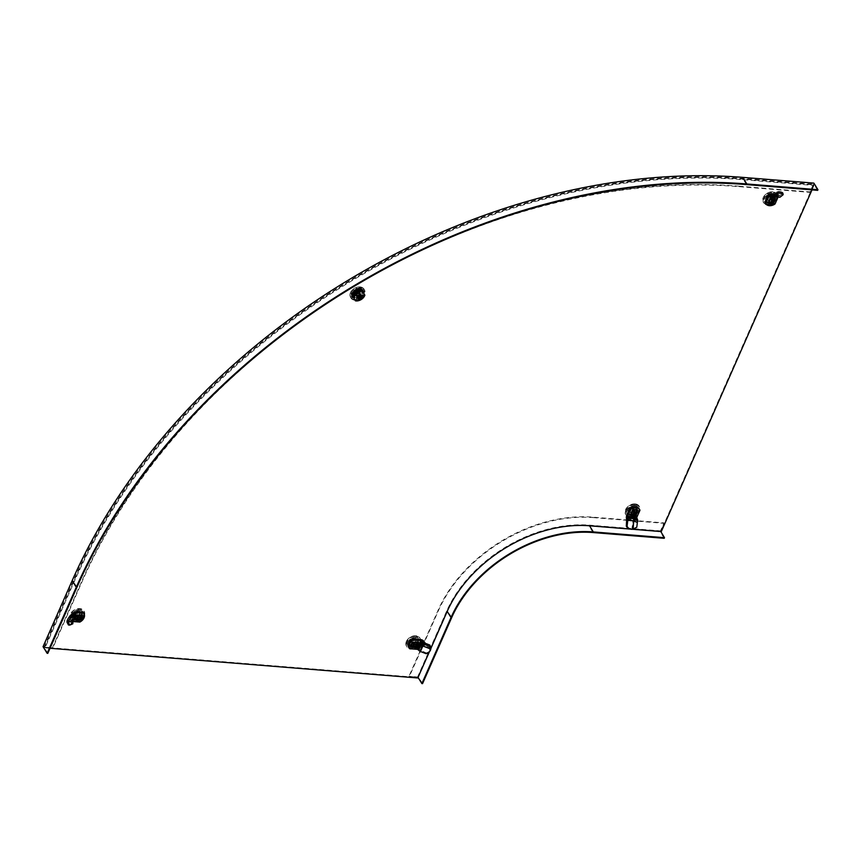 <?xml version="1.0" encoding="UTF-8"?>
<svg xmlns="http://www.w3.org/2000/svg" width="861" height="861" viewBox="0 0 861 861"><rect width="100%" height="100%" fill="white"/><g stroke="black" fill="none" stroke-linecap="round" stroke-linejoin="round"><path stroke-width="0.65" stroke-dasharray="4.3 3.23" d="M417.843 643.221A4.843 3.444 148.3 0 0 417.8 640.336A4.843 3.444 148.3 0 0 413.614 639.196A4.843 3.444 148.3 0 0 409.513 642.543A4.843 3.444 148.3 0 0 409.556 645.438A4.843 3.444 148.3 0 0 413.732 646.579A4.843 3.444 148.3 0 0 417.843 643.221M418.209 643.813A4.843 3.444 148.3 0 0 418.166 640.928A4.843 3.444 148.3 0 0 413.98 639.777A4.843 3.444 148.3 0 0 409.868 643.135A4.843 3.444 148.3 0 0 409.922 646.019A4.843 3.444 148.3 0 0 414.098 647.171A4.843 3.444 148.3 0 0 418.209 643.813M81.73 616.056A4.843 3.444 148.3 0 0 81.687 613.172A4.843 3.444 148.3 0 0 77.501 612.02A4.843 3.444 148.3 0 0 73.4 615.378A4.843 3.444 148.3 0 0 73.443 618.263A4.843 3.444 148.3 0 0 77.619 619.414A4.843 3.444 148.3 0 0 81.73 616.056M82.096 616.637A4.843 3.444 148.3 0 0 82.053 613.753A4.843 3.444 148.3 0 0 77.867 612.612A4.843 3.444 148.3 0 0 73.755 615.97A4.843 3.444 148.3 0 0 73.809 618.855A4.843 3.444 148.3 0 0 77.985 619.995A4.843 3.444 148.3 0 0 82.096 616.637M634.589 507.183A4.843 3.444 -31.7 0 1 637.011 508.496A4.843 3.444 -31.7 0 1 636.107 512.812A4.843 3.444 -31.7 0 1 631.178 514.921A4.843 3.444 -31.7 0 1 628.767 513.597A4.843 3.444 -31.7 0 1 629.66 509.292A4.843 3.444 -31.7 0 1 634.589 507.183M634.955 507.775A4.843 3.444 -31.7 0 1 637.377 509.088A4.843 3.444 -31.7 0 1 636.473 513.404A4.843 3.444 -31.7 0 1 631.543 515.513A4.843 3.444 -31.7 0 1 629.133 514.189A4.843 3.444 -31.7 0 1 630.026 509.873A4.843 3.444 -31.7 0 1 634.955 507.775M359.478 290.179A4.843 3.444 -31.7 0 1 361.9 291.492A4.843 3.444 -31.7 0 1 360.996 295.807A4.843 3.444 -31.7 0 1 356.067 297.917A4.843 3.444 -31.7 0 1 353.656 296.593A4.843 3.444 -31.7 0 1 354.549 292.288A4.843 3.444 -31.7 0 1 359.478 290.179M359.844 290.76A4.843 3.444 -31.7 0 1 362.266 292.083A4.843 3.444 -31.7 0 1 361.362 296.399A4.843 3.444 -31.7 0 1 356.432 298.509A4.843 3.444 -31.7 0 1 354.022 297.185A4.843 3.444 -31.7 0 1 354.915 292.869A4.843 3.444 -31.7 0 1 359.844 290.76M772.242 195.092A4.843 3.444 -31.7 0 1 774.652 196.405A4.843 3.444 -31.7 0 1 773.759 200.721A4.843 3.444 -31.7 0 1 768.83 202.83A4.843 3.444 -31.7 0 1 766.408 201.506A4.843 3.444 -31.7 0 1 767.312 197.191A4.843 3.444 -31.7 0 1 772.242 195.092M772.608 195.673A4.843 3.444 -31.7 0 1 775.018 196.997A4.843 3.444 -31.7 0 1 774.125 201.313A4.843 3.444 -31.7 0 1 769.196 203.422A4.843 3.444 -31.7 0 1 766.774 202.098A4.843 3.444 -31.7 0 1 767.678 197.782A4.843 3.444 -31.7 0 1 772.608 195.673M660.968 530.914L589.817 525.167A118.226 84.034 148.3 0 0 446.547 611.332L417.402 677.403L44.697 647.268L73.842 581.207A551.74 392.175 -31.7 0 1 742.451 179.088L813.602 184.846L660.968 530.914L661.334 531.506M632.792 529.192L629.843 528.955M50.056 648.268L45.063 647.859L74.197 581.788A551.74 392.175 -31.7 0 1 742.817 179.68L813.968 185.438L813.602 184.846M813.968 185.438L812.009 189.883M429.262 651.917L431.027 647.924M417.768 677.984L417.402 677.403M45.063 647.859L44.697 647.268M429.402 651.766L430.995 648.172M664.208 538.308L660.118 531.7L664.003 522.896L592.852 517.138A127.686 90.76 148.3 0 0 438.12 610.201L408.975 676.272L418.005 677.446M592.852 517.138L593.143 517.612A127.686 90.76 148.3 0 0 438.41 610.675L409.266 676.735M422.547 683.634L418.468 677.037L447.602 610.966A116.655 82.914 148.3 0 1 588.967 525.953L660.118 531.7M571.747 525.77A117.44 83.474 148.3 0 0 453.769 598.729M632.577 529.267L630.413 529.095M593.143 517.612L664.305 523.359L660.731 531.452M418.468 677.037L408.975 676.272M817.67 190.346L813.882 184.211L810.276 192.39L739.125 186.643A542.279 385.448 148.3 0 0 81.967 581.864L52.833 647.924L43.05 646.686M739.125 186.643L738.824 186.17A542.279 385.448 148.3 0 0 81.677 581.39L52.532 647.461M47.807 653.348L44.019 647.214L73.163 581.153A552.525 392.734 -31.7 0 1 742.731 178.464L813.882 184.211M738.824 186.17L809.986 191.928L813.871 183.113M44.019 647.214L52.833 647.924M83.592 613.075A7.092 5.048 -31.7 0 1 83.452 616.907A7.092 5.048 -31.7 0 1 79.244 621.125L71.345 620.49L75.23 611.687M79.825 622.072L79.244 621.125M73.045 621.524L71.926 621.438L75.542 613.236M73.142 620.437L72.55 623.482L71.926 621.438M71.194 623.364L71.571 620.297L71.119 623.848L72.421 623.977L70.182 621.739A2.368 1.152 -156.2 0 1 70.053 620.953A2.368 1.152 -156.2 0 1 71.345 620.49M75.628 619.027L80.665 619.436L81.989 616.433M81.666 614.905L80.084 618.499L74.39 618.037L75.972 614.453L81.666 614.905L82.247 615.852M80.665 619.436L80.084 618.499M76.554 615.389L75.972 614.453M74.972 618.973L74.39 618.037M71.119 623.848L68.45 624.989M66.997 622.191L71.431 620.297L71.883 618.994L71.28 623.644M80.6 617.52A0.99 0.7 148.3 0 0 80.245 617.402L78.545 617.262A0.99 0.7 148.3 0 0 77.296 618.413M73.551 613.915A0.786 0.56 -31.7 0 1 74.509 613.344L79.255 613.721A0.786 0.56 -31.7 0 1 78.695 614.98L73.949 614.593A0.786 0.56 -31.7 0 1 73.551 613.915M74.347 615.098L80.31 615.174L79.449 616.099L74.347 615.098M78.749 609.836L79.126 610.352A6.705 4.757 -31.7 0 1 80.676 610.481L81.225 609.556A7.878 5.607 148.3 0 0 79.395 609.405L78.749 609.836M79.395 609.405L78.663 609.696L79.04 610.212A6.705 4.757 148.3 0 0 76.123 610.923L76.887 612.236L76.123 610.923M83.614 615.389L83.592 615.454A6.705 4.757 -31.7 0 1 82.947 616.896L83.904 617.111A7.878 5.607 148.3 0 0 84.335 616.261A7.878 5.607 148.3 0 0 84.647 615.411L83.614 615.389M84.647 615.411L83.506 615.314A6.705 4.757 148.3 0 0 83.549 612.903L81.569 613.764L83.549 612.903M83.592 615.454L83.506 615.314A6.705 4.757 -31.7 0 1 83.237 616.045A6.705 4.757 -31.7 0 1 82.86 616.756L83.818 616.971A7.878 5.607 148.3 0 1 75.639 621.879L75.919 620.932A6.705 4.757 148.3 0 0 78.825 620.232L77.921 618.682L78.825 620.232M73.669 621.373L73.895 621.879A7.878 5.607 148.3 0 0 75.725 622.029L76.005 621.082A6.705 4.757 -31.7 0 1 74.444 620.953L73.669 621.373M76.005 621.082L75.919 620.932A6.705 4.757 -31.7 0 1 74.358 620.813L73.809 621.739A7.878 5.607 148.3 0 1 70.774 619.716A7.878 5.607 148.3 0 1 70.387 615.884L71.452 615.841A6.705 4.757 148.3 0 0 71.388 616.078A6.705 4.757 148.3 0 0 71.398 618.252L73.088 616.907L71.398 618.252M74.1 612.139L74.864 613.452L74.1 612.139A6.705 4.757 148.3 0 0 72.087 614.388A6.705 4.757 148.3 0 0 71.711 615.109A6.705 4.757 148.3 0 0 71.452 615.841L71.538 615.981A6.705 4.757 -31.7 0 1 71.807 615.249A6.705 4.757 -31.7 0 1 72.173 614.528L71.226 614.323A7.878 5.607 148.3 0 0 70.785 615.174A7.878 5.607 148.3 0 0 70.473 616.024L71.538 615.981M81.989 616.788A4.606 3.283 148.3 0 0 81.956 614.044A4.606 3.283 148.3 0 0 77.974 612.957A4.606 3.283 148.3 0 0 74.068 616.153A4.606 3.283 148.3 0 0 74.111 618.898A4.606 3.283 148.3 0 0 78.082 619.985A4.606 3.283 148.3 0 0 81.989 616.788M80.869 612.548L82.01 611.213L82.699 611.45L80.869 612.548A4.606 3.283 -31.7 0 1 81.397 613.15A4.606 3.283 -31.7 0 1 81.72 614.001M74.864 613.452A4.606 3.283 -31.7 0 1 76.887 612.236M79.309 609.265A7.878 5.607 148.3 0 0 71.14 614.184L72.173 614.528M84.561 615.271A7.878 5.607 148.3 0 0 84.184 611.428A7.878 5.607 148.3 0 0 81.138 609.416L80.59 610.341A6.705 4.757 148.3 0 1 80.643 610.352A6.705 4.757 148.3 0 1 82.699 611.45M79.998 614.431A3.95 2.809 148.3 0 0 79.965 612.085A3.95 2.809 148.3 0 0 76.554 611.149A3.95 2.809 148.3 0 0 73.207 613.882A3.95 2.809 148.3 0 0 73.239 616.239A3.95 2.809 148.3 0 0 76.651 617.176A3.95 2.809 148.3 0 0 79.998 614.431A3.95 2.809 148.3 0 0 79.965 612.085A3.95 2.809 148.3 0 0 76.554 611.149A3.95 2.809 148.3 0 0 73.207 613.882A3.95 2.809 148.3 0 0 73.239 616.239A3.95 2.809 148.3 0 0 76.651 617.176A3.95 2.809 148.3 0 0 79.998 614.431M80.859 619.016L79.944 617.477A5.005 3.562 148.3 0 0 81.483 615.454A5.005 3.562 148.3 0 0 81.773 613.323L81.569 613.764A4.606 3.283 148.3 0 1 81.289 615.658A4.606 3.283 148.3 0 1 79.944 617.466L80.859 619.016A6.705 4.757 148.3 0 0 82.86 616.756L82.947 616.896M80.396 618.252A6.242 4.434 148.3 0 0 82.548 615.54A6.242 4.434 148.3 0 0 82.86 612.666M76.263 616.056L75.725 615.174L74.778 617.315L75.337 618.144M75.725 615.174L76.683 614.603L77.199 615.443M81.354 615.776L80.88 614.937L76.683 614.603M81.698 619.963L80.331 617.767L80.88 614.937L82.581 617.95M80.331 617.767L79.384 618.338L80.74 620.533M76.672 620.211L75.176 618.004L79.384 618.338M75.176 618.004L74.778 617.315L75.176 618.004M72.249 619.694L73.938 618.359L72.249 619.694A6.705 4.757 148.3 0 0 74.358 620.813L74.444 620.953M72.356 618.984A6.242 4.434 148.3 0 0 78.373 619.479M73.938 618.359L73.443 618.338A5.005 3.562 148.3 0 0 77.921 618.693A4.606 3.283 148.3 0 1 73.938 618.359M73.971 611.945A6.242 4.434 148.3 0 0 71.506 615.572A6.242 4.434 148.3 0 0 71.506 617.541M80.084 617.703A4.606 3.283 -31.7 0 1 78.06 618.919M74.078 618.596A4.606 3.283 -31.7 0 1 73.551 618.004A4.606 3.283 -31.7 0 1 73.228 617.143M82.01 611.213A6.242 4.434 148.3 0 0 80.138 610.234A6.242 4.434 148.3 0 0 75.994 610.729M79.126 610.352L79.04 610.212A6.705 4.757 -31.7 0 1 80.59 610.341L80.676 610.481M409.632 648.731L409.04 647.784L416.939 648.43A2.368 1.152 23.8 0 1 419.856 650.001L423.741 641.197M426.044 653.671L426.217 652.907L419.856 650.001M411.741 646.202L416.778 646.6L418.102 643.608M410.503 645.201L412.085 641.617L417.779 642.08L416.197 645.664L410.503 645.201L411.084 646.148M412.667 642.554L412.085 641.617M416.778 646.6L416.197 645.664M418.36 643.016L417.779 642.08M426.217 652.907A7.092 6.156 -167.2 0 0 430.898 648.624M425.442 643.361L423.666 644.555A0.786 0.635 -123.7 0 1 423.203 643.856L424.742 642.823M431.038 647.397L423.666 644.555L423.052 645.255L422.46 644.814L423.203 643.856M416.713 644.695A0.99 0.7 148.3 0 0 416.358 644.577L414.658 644.437A0.99 0.7 148.3 0 0 413.409 645.578M415.766 641.574A0.786 0.56 -31.7 0 1 414.808 642.145L410.062 641.768A0.786 0.56 -31.7 0 1 410.622 640.509L415.357 640.896A0.786 0.56 -31.7 0 1 415.766 641.574M416.423 642.747L410.482 642.704L411.321 641.746L416.423 642.747M412.484 648.763L412.118 648.247A6.705 4.757 -31.7 0 1 410.557 648.118L410.008 649.043A7.878 5.607 148.3 0 0 411.838 649.194L412.484 648.763M411.838 649.194L412.032 648.107A6.705 4.757 148.3 0 0 414.937 647.397L414.033 645.868L414.937 647.397M407.63 643.21L407.651 643.145A6.705 4.757 -31.7 0 1 408.286 641.703L407.339 641.488A7.878 5.607 148.3 0 0 406.898 642.338A7.878 5.607 148.3 0 0 406.586 643.189L407.63 643.21M406.586 643.189L407.565 643.006A6.705 4.757 148.3 0 0 407.501 643.242A6.705 4.757 148.3 0 0 407.511 645.416L409.201 644.082L407.511 645.416M407.651 643.145L407.565 643.006A6.705 4.757 -31.7 0 1 407.823 642.274A6.705 4.757 -31.7 0 1 408.2 641.563L407.253 641.348A7.878 5.607 148.3 0 1 415.422 636.43L415.142 637.377A6.705 4.757 148.3 0 0 412.236 638.087L413 639.4L412.236 638.087M417.574 637.226L417.337 636.72A7.878 5.607 148.3 0 0 415.508 636.58L415.239 637.527A6.705 4.757 -31.7 0 1 416.789 637.646L417.574 637.226M415.239 637.527L415.142 637.377A6.705 4.757 -31.7 0 1 416.702 637.506L417.251 636.58A7.878 5.607 148.3 0 1 420.286 638.593A7.878 5.607 148.3 0 1 420.674 642.435L419.619 642.478A6.705 4.757 148.3 0 0 419.662 640.067L417.682 640.939L419.662 640.067M416.972 646.18L416.057 644.631L416.972 646.18A6.705 4.757 148.3 0 0 418.973 643.931A6.705 4.757 148.3 0 0 419.35 643.21A6.705 4.757 148.3 0 0 419.619 642.478L419.705 642.618A6.705 4.757 -31.7 0 1 419.436 643.35A6.705 4.757 -31.7 0 1 419.059 644.071L420.017 644.276A7.878 5.607 148.3 0 0 420.448 643.436A7.878 5.607 148.3 0 0 420.76 642.575L419.705 642.618M410.18 643.318A4.606 3.283 148.3 0 0 410.223 646.062A4.606 3.283 148.3 0 0 414.195 647.149A4.606 3.283 148.3 0 0 418.102 643.963A4.606 3.283 148.3 0 0 418.059 641.219A4.606 3.283 148.3 0 0 414.087 640.121A4.606 3.283 148.3 0 0 410.18 643.318M410.191 645.761L408.469 646.159L408.362 646.869L410.191 645.761A4.606 3.283 -31.7 0 1 409.664 645.169A4.606 3.283 -31.7 0 1 409.341 644.319M416.197 644.867A4.606 3.283 -31.7 0 1 414.173 646.084M411.752 649.054A7.878 5.607 148.3 0 0 419.931 644.136L419.059 644.071M406.5 643.049A7.878 5.607 148.3 0 0 406.887 646.891A7.878 5.607 148.3 0 0 409.922 648.903L410.471 647.978A6.705 4.757 148.3 0 1 408.362 646.869M409.319 641.058A3.95 2.809 148.3 0 0 409.352 643.404A3.95 2.809 148.3 0 0 412.763 644.34A3.95 2.809 148.3 0 0 416.111 641.606A3.95 2.809 148.3 0 0 416.078 639.249A3.95 2.809 148.3 0 0 412.667 638.313A3.95 2.809 148.3 0 0 409.319 641.058A3.95 2.809 148.3 0 0 409.352 643.404A3.95 2.809 148.3 0 0 412.763 644.34A3.95 2.809 148.3 0 0 416.111 641.606A3.95 2.809 148.3 0 0 416.078 639.249A3.95 2.809 148.3 0 0 412.667 638.313A3.95 2.809 148.3 0 0 409.319 641.058M410.084 639.12L410.977 640.616L410.084 639.12A6.242 4.434 148.3 0 0 407.931 641.832A6.242 4.434 148.3 0 0 407.619 642.736A6.242 4.434 148.3 0 0 407.619 644.706M417.811 647.128L416.444 644.932L417.391 642.79L418.694 645.115M416.444 644.932L415.497 645.502L416.853 647.698M412.785 647.375L411.289 645.169L415.497 645.502M412.376 643.221L411.838 642.349L410.891 644.48L411.45 645.319M411.838 642.349L412.796 641.768L413.312 642.607M417.467 642.941L416.993 642.112L412.796 641.768M416.993 642.112L417.391 642.79L416.993 642.112M410.213 639.303A6.705 4.757 148.3 0 0 408.2 641.563L408.286 641.703M418.812 638.614L416.832 639.486L418.812 638.614A6.705 4.757 148.3 0 0 416.756 637.517A6.705 4.757 148.3 0 0 416.702 637.506L416.789 637.646M418.123 638.388A6.242 4.434 148.3 0 0 416.25 637.398A6.242 4.434 148.3 0 0 412.107 637.904M416.509 645.427A6.242 4.434 148.3 0 0 418.973 639.841M416.057 644.631L416.057 644.641A4.606 3.283 148.3 0 0 417.402 642.823A4.606 3.283 148.3 0 0 417.682 640.939L417.886 640.487A5.005 3.562 148.3 0 1 416.057 644.641M410.977 640.616A4.606 3.283 -31.7 0 1 413 639.4M416.982 639.723A4.606 3.283 -31.7 0 1 417.51 640.315A4.606 3.283 -31.7 0 1 417.833 641.176M408.469 646.159A6.242 4.434 148.3 0 0 414.485 646.643M412.118 648.247L412.032 648.107A6.705 4.757 -31.7 0 1 410.471 647.978L410.557 648.118M414.033 645.868L414.033 645.847A4.606 3.283 148.3 0 1 410.051 645.535L409.556 645.502A5.005 3.562 148.3 0 0 414.033 645.868M364.87 295.151L364.289 294.214A7.092 5.048 -31.7 0 1 360.501 298.67A7.092 5.048 -31.7 0 1 354.829 299.897M360.565 287.606L364.289 294.214M358.241 298.832L361.803 296.701M361.254 295.743L357.627 297.906M357.53 297.971L355.13 293.924L358.983 291.61L359.543 292.568M358.09 298.928L357.498 297.992M359.564 292.557L358.983 291.61M355.711 294.871L355.13 293.924M354.14 293.483L355.432 292.579L352.579 295.818M353.548 291.524L354.538 293.364L361.329 289.027M355.636 294.473A2.368 0.958 33.8 0 1 354.71 294.451L353.128 296.808M355.539 290.308A0.786 0.56 -31.7 0 1 356.497 290.394L358.477 293.773A0.786 0.56 -31.7 0 1 357.121 294.591L355.152 291.201A0.786 0.56 -31.7 0 1 355.539 290.308M356.303 291.535L357.164 291.61L359.145 295.011L357.939 295.753L355.948 292.342L356.303 291.535M363.407 289.361L363.138 290.071A6.705 4.757 -31.7 0 1 363.471 290.523A6.705 4.757 -31.7 0 1 363.794 291.179L364.849 290.674A7.878 5.607 148.3 0 0 364.483 289.899A7.878 5.607 148.3 0 0 364.085 289.371L363.407 289.361M364.085 289.371L363.051 289.931A6.705 4.757 148.3 0 0 361.028 288.726L360.275 290.426L361.028 288.726M360.996 297.615L360.931 297.658A6.705 4.757 -31.7 0 1 359.381 298.584L359.015 299.294L359.661 299.391A7.878 5.607 148.3 0 0 360.598 298.885A7.878 5.607 148.3 0 0 361.491 298.293L361.706 297.658L360.996 297.615M361.491 298.293L361.62 297.519L360.845 297.519A6.705 4.757 148.3 0 0 362.933 295.312L360.953 294.925L362.933 295.312M360.931 297.658L360.845 297.519A6.705 4.757 -31.7 0 1 360.092 298.014A6.705 4.757 -31.7 0 1 359.285 298.444L358.929 299.154L359.575 299.251A7.878 5.607 148.3 0 1 351.374 298.584L352.321 297.874A6.705 4.757 148.3 0 0 354.345 299.09L354.958 297.142L354.345 299.09M351.019 296.797L350.696 297.411A7.878 5.607 148.3 0 0 351.073 298.186A7.878 5.607 148.3 0 0 351.46 298.724L352.407 298.014A6.705 4.757 -31.7 0 1 352.074 297.572A6.705 4.757 -31.7 0 1 351.762 296.905L351.019 296.797M352.407 298.014L352.321 297.874A6.705 4.757 -31.7 0 1 351.988 297.432A6.705 4.757 -31.7 0 1 351.675 296.765L350.61 297.271A7.878 5.607 148.3 0 1 353.979 289.662L353.753 290.286L354.528 290.297A6.705 4.757 148.3 0 0 352.44 292.492L354.269 292.643L352.44 292.492M358.994 288.553L358.241 290.265L358.994 288.553A6.705 4.757 148.3 0 0 356.088 289.361A6.705 4.757 148.3 0 0 355.292 289.791A6.705 4.757 148.3 0 0 354.528 290.297L354.624 290.437A6.705 4.757 -31.7 0 1 355.378 289.931A6.705 4.757 -31.7 0 1 356.174 289.5L356.529 288.79L355.894 288.704A7.878 5.607 148.3 0 0 354.947 289.21A7.878 5.607 148.3 0 0 354.065 289.802L353.839 290.426L354.624 290.437M359.898 297.626A4.606 3.283 148.3 0 0 362.158 292.374A4.606 3.283 148.3 0 0 356.594 291.965A4.606 3.283 148.3 0 0 354.323 297.228A4.606 3.283 148.3 0 0 359.898 297.626M361.932 293.267L363.772 293.418L361.932 293.267A4.606 3.283 -31.7 0 1 361.103 295.162M358.241 290.265A4.606 3.283 -31.7 0 1 360.275 290.426M363.999 289.231A7.878 5.607 148.3 0 0 355.797 288.564L356.443 288.65L356.174 289.5M361.394 298.154A7.878 5.607 148.3 0 0 364.763 290.534L363.697 291.04A6.705 4.757 148.3 0 1 363.772 293.418M358.23 294.914A3.95 2.809 148.3 0 0 360.178 290.415A3.95 2.809 148.3 0 0 355.399 290.06A3.95 2.809 148.3 0 0 353.451 294.57A3.95 2.809 148.3 0 0 358.23 294.914A3.95 2.809 148.3 0 0 360.178 290.415A3.95 2.809 148.3 0 0 355.399 290.06A3.95 2.809 148.3 0 0 353.451 294.57A3.95 2.809 148.3 0 0 358.23 294.914M361.157 294.72L360.953 294.925A4.606 3.283 148.3 0 1 359.198 296.496A5.005 3.562 148.3 0 0 361.157 294.72M356.25 298.412L356.379 299.251L356.981 297.303L356.25 298.412A6.242 4.434 148.3 0 0 359.629 297.271A6.242 4.434 148.3 0 0 362.244 294.806M358.757 293.041L358.23 292.127L355.937 293.504L356.519 294.387M358.23 292.127L359.188 292.202M360.942 295.205L360.544 296.098L361.857 298.347M359.694 299.65L358.251 297.475L360.544 296.098M358.251 297.475L357.293 297.4M355.539 294.397L355.937 293.504M356.379 299.251A6.705 4.757 148.3 0 0 359.285 298.444L359.381 298.584M356.981 297.303L356.691 297.4A5.005 3.562 148.3 0 0 359.188 296.507A4.606 3.283 148.3 0 1 356.981 297.303M354.215 298.24A6.242 4.434 148.3 0 1 351.708 293.945L353.44 294.537L351.6 294.387A6.705 4.757 148.3 0 0 351.6 294.397A6.705 4.757 148.3 0 0 351.675 296.765L351.762 296.905M352.795 294.031A5.005 3.562 148.3 0 0 354.667 297.228L354.958 297.142A4.606 3.283 148.3 0 1 353.623 296.098L354.872 297.077M358.542 288.457A6.242 4.434 148.3 0 0 352.547 292.062M357.132 297.54A4.606 3.283 -31.7 0 1 355.098 297.379M353.44 294.537A4.606 3.283 -31.7 0 1 354.269 292.643M363.084 292.923A6.242 4.434 148.3 0 0 360.576 288.618M363.019 289.888L363.051 289.931A6.705 4.757 -31.7 0 1 363.385 290.383A6.705 4.757 -31.7 0 1 363.697 291.04L363.794 291.179M360.135 290.189A4.606 3.283 148.3 0 1 361.459 291.244A4.606 3.283 148.3 0 1 361.792 293.041L361.997 292.826A5.005 3.562 148.3 0 0 360.124 289.63M359.629 295.194A0.99 0.7 148.3 0 0 358.004 296.206M639.971 510.196L639.389 509.26L636.15 516.589L626.668 515.825M639.11 508.7A7.092 5.048 -31.7 0 1 639.389 509.26M637.753 520.259L637.205 521.518L636.193 519.893A2.368 1.195 94.6 0 1 636.15 516.589M631.49 515.287L634.697 515.545L636.774 510.842M632.587 509.002L636.451 509.314L634.116 514.598L630.252 514.286L632.587 509.002L633.169 509.949M637.032 510.261L636.451 509.314M630.844 515.233L630.252 514.286M634.697 515.545L634.116 514.598M630.306 529.052A7.092 6.102 103.5 0 0 631.909 529.063L633.126 528.955M632.695 529.257L631.909 529.063L632.932 520.636L634.073 521.002L634.353 520.313L637.205 521.518L637.355 522.39L636.785 527.115L633.126 528.848L634.073 521.002L637.355 522.498M635.44 512.026A0.99 0.7 148.3 0 0 633.868 512.596L633.179 514.168A0.99 0.7 148.3 0 0 633.126 514.587M630.672 512.327A0.786 0.56 -31.7 0 1 630.274 511.638L632.222 507.237A0.786 0.56 -31.7 0 1 633.578 507.344L631.63 511.746A0.786 0.56 -31.7 0 1 630.672 512.327M631.436 513.436L633.018 508.42L634.234 508.119L631.436 513.436M626.119 511.811L626.862 511.316A6.705 4.757 -31.7 0 1 627.497 509.863L626.55 509.658A7.878 5.607 148.3 0 0 625.796 511.359L626.119 511.811M625.796 511.359L626.776 511.165A6.705 4.757 148.3 0 0 626.711 511.412A6.705 4.757 148.3 0 0 626.722 513.587L628.412 512.241L626.722 513.587M634.374 505.687L634.449 505.687A6.705 4.757 -31.7 0 1 635.999 505.816L636.548 504.89A7.878 5.607 148.3 0 0 635.666 504.761A7.878 5.607 148.3 0 0 634.718 504.74L634.374 505.687M634.718 504.74L634.353 505.547A6.705 4.757 148.3 0 0 631.447 506.257L632.211 507.56L631.447 506.257M638.023 506.785L636.042 507.646L638.023 506.785A6.705 4.757 148.3 0 0 635.967 505.687L636.462 504.75A7.878 5.607 148.3 0 1 639.497 506.763A7.878 5.607 148.3 0 1 639.884 510.605L638.819 510.648A6.705 4.757 148.3 0 0 638.873 508.238L636.892 509.099L638.873 508.238M638.539 512.812L639.228 512.446A7.878 5.607 148.3 0 0 639.971 510.745L638.916 510.788A6.705 4.757 -31.7 0 1 638.27 512.23L638.539 512.812M638.916 510.788L638.819 510.648A6.705 4.757 -31.7 0 1 638.184 512.091L639.142 512.306A7.878 5.607 148.3 0 1 630.962 517.213L631.242 516.266A6.705 4.757 148.3 0 0 634.148 515.567L633.244 514.017L634.148 515.567M627.572 515.029L629.262 513.694L627.572 515.029A6.705 4.757 148.3 0 0 629.682 516.148A6.705 4.757 148.3 0 0 630.435 516.256A6.705 4.757 148.3 0 0 631.242 516.266L631.328 516.417A6.705 4.757 -31.7 0 1 630.532 516.396A6.705 4.757 -31.7 0 1 629.768 516.288L629.219 517.213A7.878 5.607 148.3 0 0 630.112 517.343A7.878 5.607 148.3 0 0 631.048 517.353L631.328 516.417M634.977 508.119A4.606 3.283 148.3 0 0 630.284 510.132A4.606 3.283 148.3 0 0 629.434 514.232A4.606 3.283 148.3 0 0 631.726 515.481A4.606 3.283 148.3 0 0 636.419 513.479A4.606 3.283 148.3 0 0 637.269 509.378A4.606 3.283 148.3 0 0 634.977 508.119M630.187 508.786L629.294 507.28L630.187 508.786A4.606 3.283 -31.7 0 1 632.211 507.56M629.402 513.931A4.606 3.283 -31.7 0 1 628.874 513.339A4.606 3.283 -31.7 0 1 628.552 512.478M625.71 511.219A7.878 5.607 148.3 0 0 626.098 515.05A7.878 5.607 148.3 0 0 629.133 517.074L629.768 516.288M634.632 504.6A7.878 5.607 148.3 0 0 626.464 509.518L627.411 509.723A6.705 4.757 148.3 0 1 629.413 507.473M633.319 506.343A3.95 2.809 148.3 0 0 629.294 508.055A3.95 2.809 148.3 0 0 628.562 511.574A3.95 2.809 148.3 0 0 630.532 512.65A3.95 2.809 148.3 0 0 634.557 510.928A3.95 2.809 148.3 0 0 635.289 507.42A3.95 2.809 148.3 0 0 633.319 506.343A3.95 2.809 148.3 0 0 629.294 508.055A3.95 2.809 148.3 0 0 628.562 511.574A3.95 2.809 148.3 0 0 630.532 512.65A3.95 2.809 148.3 0 0 634.557 510.928A3.95 2.809 148.3 0 0 635.289 507.42A3.95 2.809 148.3 0 0 633.319 506.343M634.449 505.687L634.353 505.547A6.705 4.757 -31.7 0 1 635.16 505.558A6.705 4.757 -31.7 0 1 635.913 505.676L635.978 505.687A6.705 4.757 148.3 0 0 635.913 505.676L635.999 505.816M637.334 506.548A6.242 4.434 148.3 0 0 635.461 505.568A6.242 4.434 148.3 0 0 634.708 505.45A6.242 4.434 148.3 0 0 631.317 506.064M632.555 516.492L631.059 514.286L633.362 514.48L634.729 516.675M632.9 510.551L632.383 509.701L630.661 513.608L631.199 514.404M632.383 509.701L633.341 509.131L633.879 510.003M636.128 510.186L635.644 509.314L633.341 509.131M635.676 516.094L634.32 513.899L636.042 510.003L635.644 509.314L637.344 512.327M634.32 513.899L633.362 514.48M636.182 514.351L635.267 512.801L636.182 514.351A6.705 4.757 148.3 0 0 638.184 512.091L638.27 512.23M635.719 513.587A6.242 4.434 148.3 0 0 638.184 508.001M635.267 512.801L635.267 512.812A5.005 3.562 148.3 0 0 637.097 508.657L636.892 509.099A4.606 3.283 148.3 0 1 635.267 512.801M627.68 514.318A6.242 4.434 148.3 0 0 633.696 514.813M629.262 513.694L628.767 513.673A5.005 3.562 148.3 0 0 633.244 514.028A4.606 3.283 148.3 0 1 631.027 514.351A4.606 3.283 148.3 0 1 629.262 513.694M636.193 507.882A4.606 3.283 -31.7 0 1 636.72 508.485A4.606 3.283 -31.7 0 1 637.043 509.335M635.407 513.038A4.606 3.283 -31.7 0 1 633.384 514.254M629.294 507.28A6.242 4.434 148.3 0 0 626.83 510.907A6.242 4.434 148.3 0 0 626.83 512.876M626.862 511.316L626.776 511.165A6.705 4.757 -31.7 0 1 627.411 509.723L627.497 509.863M775.04 203.971L774.448 203.024A7.092 5.048 -31.7 0 1 768.776 204.746A7.092 5.048 -31.7 0 1 765.246 202.819M782.918 193.262L779.98 195.619L779.399 195.221A2.368 1.195 -85.4 0 0 778.753 194.747A2.368 1.195 -85.4 0 0 777.687 195.695L774.448 203.024M779.668 197.255A2.368 1.195 94.6 0 1 779.033 196.782L778.624 196.319L778.053 197.126M769.142 203.196L772.349 203.454L774.426 198.751M771.768 202.507L767.904 202.195L770.24 196.911L774.093 197.223L771.768 202.507L772.349 203.454M768.486 203.142L767.904 202.195M774.685 198.17L774.093 197.223M770.821 197.858L770.24 196.911M771.391 196.233L773.21 195.253A0.786 0.646 61.8 0 1 773.146 195.296L773.146 195.296A0.786 0.646 61.8 0 1 772.575 195.275M777.096 192.143L774.061 195.135L771.338 196.265M773.759 196.771L773.652 196.771A2.368 1.926 61.8 0 1 771.94 196.491L770.358 197.33M770.821 194.575A0.786 0.56 -31.7 0 1 771.219 195.253L769.282 199.655A0.786 0.56 -31.7 0 1 767.926 199.548L769.863 195.146A0.786 0.56 -31.7 0 1 770.821 194.575M771.521 195.813L769.938 200.828L768.733 201.173L771.521 195.813M777.3 198.202L776.557 198.697A6.705 4.757 -31.7 0 1 775.922 200.139L776.87 200.355A7.878 5.607 148.3 0 0 777.623 198.654L777.3 198.202M777.623 198.654L777.214 198.062L776.471 198.557A6.705 4.757 148.3 0 0 776.525 196.147L774.545 197.008L776.525 196.147M769.045 204.326L768.981 204.315A6.705 4.757 -31.7 0 1 767.42 204.197L766.871 205.122A7.878 5.607 148.3 0 0 767.764 205.252A7.878 5.607 148.3 0 0 768.701 205.262L769.045 204.326M768.701 205.262L768.884 204.175A6.705 4.757 148.3 0 0 771.8 203.476L770.886 201.926L771.8 203.476M768.981 204.315L768.884 204.175A6.705 4.757 -31.7 0 1 768.087 204.165A6.705 4.757 -31.7 0 1 767.334 204.057L766.785 204.972A7.878 5.607 148.3 0 1 763.739 202.959A7.878 5.607 148.3 0 1 763.363 199.128L764.417 199.074A6.705 4.757 148.3 0 0 764.353 199.311A6.705 4.757 148.3 0 0 764.374 201.485L766.053 200.15L764.374 201.485M764.88 197.201L764.191 197.567A7.878 5.607 148.3 0 0 763.449 199.268L764.503 199.214A6.705 4.757 -31.7 0 1 765.149 197.772L764.88 197.201M764.503 199.214L764.417 199.074A6.705 4.757 -31.7 0 1 765.063 197.632L764.105 197.427A7.878 5.607 148.3 0 1 772.285 192.509L772.005 193.456A6.705 4.757 148.3 0 0 769.088 194.155L769.863 195.469L769.088 194.155M775.675 194.694L773.695 195.555L775.675 194.694A6.705 4.757 148.3 0 0 773.608 193.596A6.705 4.757 148.3 0 0 773.565 193.585A6.705 4.757 148.3 0 0 772.801 193.467A6.705 4.757 148.3 0 0 772.005 193.456L772.091 193.596A6.705 4.757 -31.7 0 1 772.898 193.607A6.705 4.757 -31.7 0 1 773.652 193.725L774.2 192.799A7.878 5.607 148.3 0 0 773.307 192.67A7.878 5.607 148.3 0 0 772.371 192.649L772.091 193.596M769.379 203.39A4.606 3.283 148.3 0 0 774.071 201.388A4.606 3.283 148.3 0 0 774.922 197.287A4.606 3.283 148.3 0 0 772.629 196.028A4.606 3.283 148.3 0 0 767.937 198.041A4.606 3.283 148.3 0 0 767.076 202.141A4.606 3.283 148.3 0 0 769.379 203.39M773.06 200.947L773.824 202.249L773.06 200.947A4.606 3.283 -31.7 0 1 771.036 202.163M773.845 195.791A4.606 3.283 -31.7 0 1 774.373 196.394A4.606 3.283 -31.7 0 1 774.696 197.244M777.537 198.504A7.878 5.607 148.3 0 0 777.149 194.672A7.878 5.607 148.3 0 0 774.114 192.66L773.652 193.725M768.615 205.122A7.878 5.607 148.3 0 0 776.783 200.204L775.836 200A6.705 4.757 148.3 0 1 773.824 202.249M768.184 200.559A3.95 2.809 148.3 0 0 772.199 198.837A3.95 2.809 148.3 0 0 772.93 195.318A3.95 2.809 148.3 0 0 770.961 194.242A3.95 2.809 148.3 0 0 766.947 195.964A3.95 2.809 148.3 0 0 766.215 199.483A3.95 2.809 148.3 0 0 768.184 200.559A3.95 2.809 148.3 0 0 772.199 198.837A3.95 2.809 148.3 0 0 772.93 195.329A3.95 2.809 148.3 0 0 770.961 194.252A3.95 2.809 148.3 0 0 766.947 195.964A3.95 2.809 148.3 0 0 766.215 199.483A3.95 2.809 148.3 0 0 768.184 200.559M765.225 202.938L767.054 201.84L766.408 201.582A5.005 3.562 148.3 0 0 768.389 202.335A5.005 3.562 148.3 0 0 770.886 201.937L770.886 201.926A4.606 3.283 148.3 0 1 768.679 202.26A4.606 3.283 148.3 0 1 766.903 201.603L765.225 202.938A6.705 4.757 148.3 0 0 767.334 204.057L767.42 204.197M765.321 202.227A6.242 4.434 148.3 0 0 767.958 203.325A6.242 4.434 148.3 0 0 771.348 202.712M773.781 198.095L773.296 197.223L770.982 197.04L771.531 197.912M773.329 204.003L771.973 201.808L773.695 197.912L773.296 197.223L774.997 200.226M771.973 201.808L771.015 202.389L772.371 204.584M770.208 204.401L768.712 202.195L771.015 202.389M770.552 198.46L770.035 197.61L768.313 201.517L768.851 202.313M770.035 197.61L770.982 197.04M767.065 195.382L767.829 196.695L767.065 195.382A6.705 4.757 148.3 0 0 765.063 197.632L765.149 197.772M766.947 195.189A6.242 4.434 148.3 0 0 764.482 198.805A6.242 4.434 148.3 0 0 764.482 200.774M774.986 194.457A6.242 4.434 148.3 0 0 773.103 193.477A6.242 4.434 148.3 0 0 768.97 193.973M767.054 201.84A4.606 3.283 -31.7 0 1 766.527 201.237A4.606 3.283 -31.7 0 1 766.204 200.387M767.829 196.695A4.606 3.283 -31.7 0 1 769.863 195.469M773.372 201.496A6.242 4.434 148.3 0 0 775.836 195.91M776.557 198.697L776.471 198.557A6.705 4.757 -31.7 0 1 775.836 200L775.922 200.139M774.749 196.566L774.545 197.008A4.606 3.283 148.3 0 1 772.909 200.71L772.92 200.721A5.005 3.562 148.3 0 0 774.749 196.566M773.092 199.924A0.99 0.7 148.3 0 0 771.521 200.505L770.832 202.077A0.99 0.7 148.3 0 0 770.767 202.496M590.183 525.748L589.817 525.167M742.817 179.68L742.451 179.088M74.197 581.788L73.842 581.207M446.902 611.923L446.547 611.332M451.691 617.574L447.602 610.966M593.057 532.55L588.967 525.953M76.952 587.277L73.163 581.153M746.519 184.598L742.731 178.464M71.463 620.286L74.304 613.506M66.986 621.147L71.754 619.113L74.175 613.624M73.669 613.839L70.182 621.739M74.078 613.667L71.84 618.736M72.819 620.394L73.196 618.844A2.368 1.152 -156.2 0 1 73.325 619.629M75.424 613.043L71.538 621.846M75.617 613.344L73.196 618.844M80.245 617.402L80.826 617.541M75.208 614.582L74.509 613.344M74.713 613.215A4.606 3.283 148.3 0 0 73.368 615.023A4.606 3.283 148.3 0 0 73.088 616.907M80.73 612.322A4.606 3.283 148.3 0 0 76.747 611.999M83.808 615.411A7.878 5.607 148.3 0 0 83.743 610.718A7.878 5.607 148.3 0 0 76.941 608.856A7.878 5.607 148.3 0 0 70.258 614.313A7.878 5.607 148.3 0 0 70.333 619.005A7.878 5.607 148.3 0 0 77.124 620.867A7.878 5.607 148.3 0 0 83.808 615.411M83.689 615.324A7.792 5.543 148.3 0 0 79.729 608.555A7.792 5.543 148.3 0 0 70.279 614.237A7.792 5.543 148.3 0 0 74.24 620.996A7.792 5.543 148.3 0 0 83.689 615.324M74.423 612.731A5.005 3.562 148.3 0 0 72.593 616.885M80.923 611.87A5.005 3.562 148.3 0 0 76.446 611.514M79.955 614.969L79.255 613.721M79.449 616.099L78.695 614.98M74.713 615.712L73.949 614.593M78.545 617.262L79.137 617.412M420.825 639.615L416.939 648.43M430.974 648.311L423.052 645.255L420.631 650.744M420.039 650.313L422.46 644.814M415.562 643.264L414.808 642.145M410.826 640.38A4.606 3.283 148.3 0 0 409.481 642.188A4.606 3.283 148.3 0 0 409.201 644.082M406.37 641.488A7.878 5.607 148.3 0 0 406.446 646.18A7.878 5.607 148.3 0 0 413.237 648.042A7.878 5.607 148.3 0 0 419.92 642.575A7.878 5.607 148.3 0 0 419.856 637.883A7.878 5.607 148.3 0 0 413.054 636.021A7.878 5.607 148.3 0 0 406.37 641.488M406.392 641.402A7.792 5.543 148.3 0 0 410.353 648.172A7.792 5.543 148.3 0 0 419.802 642.489A7.792 5.543 148.3 0 0 415.841 635.719A7.792 5.543 148.3 0 0 406.392 641.402M410.536 639.895A5.005 3.562 148.3 0 0 408.997 641.919A5.005 3.562 148.3 0 0 408.706 644.05M417.036 639.045A5.005 3.562 148.3 0 0 412.559 638.679M416.832 639.486A4.606 3.283 148.3 0 0 412.86 639.163M410.815 642.887L410.062 641.768M411.321 641.746L410.622 640.509M416.067 642.134L415.357 640.896M414.658 644.437L415.25 644.577M416.358 644.577L416.939 644.717M352.127 295.183L361.577 289.511L352.127 295.183M351.536 294.258L360.996 288.575M354.355 290.566L355.421 292.546L361.319 289.005M361.017 288.532L352.633 293.569M361.211 288.844L355.313 292.385M354.71 294.451L355.873 293.353L356.196 293.859M361.771 289.813L355.873 293.353M357.164 291.61L356.497 290.394M358.101 290.028A4.606 3.283 148.3 0 0 355.894 290.835A4.606 3.283 148.3 0 0 354.129 292.417M360.07 298.035A7.878 5.607 148.3 0 0 363.955 289.048A7.878 5.607 148.3 0 0 354.42 288.349A7.792 5.543 148.3 0 0 350.513 297.12A7.792 5.543 148.3 0 0 359.984 297.895A7.792 5.543 148.3 0 0 363.88 289.092A7.792 5.543 148.3 0 0 354.398 288.317A7.878 5.607 148.3 0 0 350.545 297.336A7.878 5.607 148.3 0 0 360.07 298.035M353.29 294.301A4.606 3.283 148.3 0 0 353.623 296.098L354.323 297.228M358.09 289.468A5.005 3.562 148.3 0 0 353.634 292.148M357.918 295.732L357.121 294.591M355.948 292.342L355.152 291.201M634.353 520.313L627.012 520.162M626.711 519.129L636.193 519.893M626.894 519.431L632.813 519.915M633.868 512.596L633.739 513.167M631.07 512.822L630.274 511.638M636.042 507.646A4.606 3.283 148.3 0 0 634.277 506.989A4.606 3.283 148.3 0 0 632.071 507.333M630.037 508.55A4.606 3.283 148.3 0 0 628.412 512.241M635.138 503.9A7.878 5.607 148.3 0 0 627.109 507.333A7.878 5.607 148.3 0 0 625.656 514.34A7.878 5.607 148.3 0 0 629.585 516.492A7.878 5.607 148.3 0 0 637.603 513.059A7.878 5.607 148.3 0 0 639.066 506.053A7.878 5.607 148.3 0 0 635.138 503.9M635.052 503.889A7.792 5.543 148.3 0 0 625.603 509.572A7.792 5.543 148.3 0 0 629.563 516.331A7.792 5.543 148.3 0 0 639.013 510.659A7.792 5.543 148.3 0 0 635.052 503.889M636.247 507.204A5.005 3.562 148.3 0 0 634.266 506.44A5.005 3.562 148.3 0 0 631.77 506.838M629.746 508.065A5.005 3.562 148.3 0 0 627.917 512.22M633.018 508.42L632.222 507.237M634.234 508.517L633.578 507.344M632.286 512.919L631.63 511.746M633.179 514.168L633.05 514.749M769.486 195.921L778.269 196.631M768.195 194.92L777.687 195.695M772.489 195.232L779.797 195.684M778.226 191.799L774.061 195.135L779.98 195.619M779.399 195.221L773.275 194.726M779.582 195.522L773.662 195.049M771.94 196.491L773.113 196.308A2.368 1.195 -85.4 0 0 773.727 196.771M778.839 196.48L769.357 195.705M779.033 196.782L773.113 196.308M771.886 196.426L771.219 195.253M773.695 195.555A4.606 3.283 148.3 0 0 771.93 194.898A4.606 3.283 148.3 0 0 769.712 195.232M767.226 204.401A7.878 5.607 148.3 0 0 775.255 200.968A7.878 5.607 148.3 0 0 776.708 193.962A7.878 5.607 148.3 0 0 772.78 191.809A7.878 5.607 148.3 0 0 764.762 195.243A7.878 5.607 148.3 0 0 763.298 202.249A7.878 5.607 148.3 0 0 767.226 204.401M767.205 204.24A7.792 5.543 148.3 0 0 776.654 198.557A7.792 5.543 148.3 0 0 772.704 191.799A7.792 5.543 148.3 0 0 763.255 197.481A7.792 5.543 148.3 0 0 767.205 204.24M767.399 195.974A5.005 3.562 148.3 0 0 765.569 200.129M767.689 196.459A4.606 3.283 148.3 0 0 766.053 200.15M773.899 195.113A5.005 3.562 148.3 0 0 769.422 194.747M769.938 200.828L769.282 199.655M768.722 200.731L767.926 199.548M770.66 196.33L769.863 195.146M770.832 202.077L770.703 202.647M771.521 200.505L771.391 201.076M418.166 640.928L417.8 640.336M82.053 613.753L81.687 613.172M637.377 509.088L637.011 508.496M362.266 292.083L361.9 291.492M775.018 196.997L774.652 196.405M766.774 202.098L766.408 201.506M354.022 297.185L353.656 296.593M629.133 514.189L628.767 513.597M73.809 618.855L73.443 618.263M409.922 646.019L409.556 645.438M73.088 614.087L70.053 620.953M75.381 612.784L71.495 621.588M80.364 617.423L81.02 617.574M81.397 613.15L81.956 614.044M70.774 619.716L70.247 614.259C74.659 608.264 79.147 607.091 83.743 610.718L84.184 611.428M81.547 613.699L79.879 617.369M73.895 618.316L77.856 618.585M73.551 618.004L74.111 618.898M80.31 615.174L79.653 613.958M74.369 615.54L73.572 614.399M75.219 618.424L74.799 617.8M81.634 615.798L81.278 615.174M77.307 618.123L77.146 618.779M413.42 645.298L413.258 645.954M409.664 645.169L410.223 646.062M420.286 638.593L419.856 637.883C415.26 634.256 410.762 635.44 406.36 641.434L406.887 646.891M415.992 644.534L417.66 640.864M413.969 645.761L410.008 645.481M417.51 640.315L418.059 641.219M410.482 642.704L409.685 641.574M416.423 642.338L415.766 641.122M417.746 642.973L417.391 642.338M411.332 645.589L410.912 644.964M416.476 644.588L417.133 644.738M360.651 287.961L353.085 292.503M361.459 289.307L352.009 294.989M361.76 292.934L361.459 291.244L362.158 292.374M351.073 298.186L350.545 297.336C349.125 294.107 350.416 291.104 354.398 288.317C358.596 286.153 361.781 286.401 363.955 289.048L364.483 289.899M360.942 294.774L356.852 297.228M357.939 295.753L357.143 294.613M358.015 295.915L357.853 296.571M359.371 295.075L360.038 295.226M631.091 513.264L630.295 512.134M628.874 513.339L629.434 514.232M639.497 506.763L635.095 503.868C627.637 504.987 624.494 508.485 625.656 514.34L626.098 515.05M635.203 512.704L636.871 509.034M629.219 513.651L633.179 513.92M636.72 508.485L637.269 509.378M634.234 508.119L633.578 506.892M636.419 510.207L636.042 509.551M631.081 514.684L630.683 514.092M635.181 511.897L635.848 512.047M633.126 514.318L632.975 514.975M778.753 194.747L773.748 194.349M778.624 196.319L769.142 195.555M771.886 196.017L771.23 194.801M774.373 196.394L774.922 197.287M763.739 202.959L763.298 202.249C762.146 196.394 765.289 192.896 772.737 191.777L777.149 194.672M770.832 201.829L766.86 201.549M774.523 196.943L772.855 200.613M766.527 201.237L767.076 202.141M768.733 201.173L767.947 200.043M768.733 202.593L768.324 202.001M774.061 198.116L773.695 197.46M770.778 202.227L770.617 202.884M772.834 199.806L773.49 199.956"/><path stroke-width="1.29" d="M812.009 189.883L661.334 531.506L632.792 529.192M629.843 528.955L590.183 525.748A118.226 84.034 148.3 0 0 446.902 611.923L431.027 647.924M50.056 648.268L417.768 677.984L429.262 651.917M418.005 677.446L429.402 651.766M430.995 648.172L447.214 611.385L451.013 617.509L421.868 683.58L422.547 683.634L451.691 617.574A116.655 82.914 148.3 0 1 593.057 532.55L664.208 538.308L664.488 537.673L593.326 531.926A117.44 83.474 148.3 0 0 451.013 617.509M418.08 677.456L421.868 683.58M630.413 529.095L589.537 525.791A117.44 83.474 148.3 0 0 571.747 525.77M453.769 598.729A117.44 83.474 148.3 0 0 447.214 611.385M660.731 531.452L664.488 537.673M660.688 531.538L632.577 529.267M47.129 653.295L43.05 646.686L72.184 580.626L76.274 587.224L47.129 653.295L47.807 653.348L76.952 587.277A552.525 392.734 148.3 0 1 746.519 184.598L817.67 190.346L817.95 189.711L746.799 183.963A553.311 393.294 148.3 0 0 76.274 587.224M817.95 189.711L813.871 183.113L742.709 177.366A553.311 393.294 148.3 0 0 72.184 580.626M83.711 613.269L83.13 612.322L75.23 611.687A2.368 1.152 -156.2 0 0 73.938 612.139A2.368 1.152 -156.2 0 0 74.068 612.935L74.175 613.624L70.806 615.055L71.99 615.927L75.359 614.496A2.368 1.152 23.8 0 0 75.746 614.141A2.368 1.152 23.8 0 0 75.617 613.344L75.811 612.623L83.711 613.269A7.092 5.048 -31.7 0 1 83.969 613.624A7.092 5.048 -31.7 0 1 84.034 617.854A7.092 5.048 -31.7 0 1 79.825 622.072L73.045 621.524M83.13 612.322A7.092 5.048 -31.7 0 1 83.388 612.688A7.092 5.048 -31.7 0 1 83.592 613.075M81.989 616.433L82.247 615.852L76.554 615.389L74.972 618.973L75.628 619.027M71.99 615.927A7.092 2.572 126.4 0 0 68.17 622.019L66.986 621.147L66.997 622.191L68.299 622.309L72.937 619.985L72.841 623.784M70.806 615.055A7.092 2.572 126.4 0 0 66.986 621.147M69.752 625.118L68.299 622.309L72.733 620.415L72.421 623.977L69.752 625.118L68.45 624.989L66.997 622.191M81.634 618.908A1.571 1.119 148.3 0 0 80.826 617.541L79.137 617.412A1.571 1.119 148.3 0 0 78.028 619.92L79.718 620.06A1.571 1.119 148.3 0 0 81.634 618.908M77.296 618.413A0.99 0.7 148.3 0 0 77.856 618.844L79.546 618.973A0.99 0.7 148.3 0 0 80.6 617.52M82.581 617.95L82.182 617.262L78.114 616.939L76.274 619.522L76.672 620.211L81.698 619.963L82.581 617.95L81.354 615.776M75.337 618.144L76.672 620.211M430.974 648.311L430.801 649.076A7.092 6.156 -167.2 0 1 430.758 649.226A7.092 6.156 -167.2 0 1 426.044 653.671L420.459 651.508A2.368 1.152 -156.2 0 1 418.683 650.206L417.531 649.366L409.632 648.731A7.092 5.048 -31.7 0 1 409.373 648.365A7.092 5.048 -31.7 0 1 409.309 644.146A7.092 5.048 -31.7 0 1 413.517 639.927L412.925 638.98L420.825 639.615A2.368 1.152 23.8 0 1 423.741 641.197L425.442 643.361L429.887 645.083L430.974 648.311A7.092 6.156 -167.2 0 1 430.93 648.473A7.092 6.156 -167.2 0 1 430.898 648.624M409.04 647.784A7.092 5.048 -31.7 0 1 408.781 647.429A7.092 5.048 -31.7 0 1 408.717 643.199A7.092 5.048 -31.7 0 1 412.925 638.98M413.517 639.927L421.416 640.562L417.531 649.366M424.742 642.823L423.386 642.715L425.011 644.652L423.235 645.836A2.368 1.894 -123.7 0 1 421.847 643.737L423.386 642.715L421.416 640.562M418.102 643.608L418.36 643.016L412.667 642.554L411.084 646.148L411.741 646.202M425.442 643.361L425.011 644.652L429.456 646.374L430.608 648.688L422.88 646.019L430.801 649.076L431.038 647.397M429.456 646.374L429.887 645.083M413.345 645.728A1.571 1.119 148.3 0 0 414.141 647.095L415.831 647.224A1.571 1.119 148.3 0 0 416.939 644.717L415.25 644.577A1.571 1.119 148.3 0 0 413.345 645.728M413.409 645.578A0.99 0.7 148.3 0 0 413.969 646.008L415.659 646.148A0.99 0.7 148.3 0 0 416.713 644.695M412.785 647.375L416.853 647.698L417.811 647.128L418.295 644.426L414.227 644.103L412.387 646.686L412.785 647.375L411.45 645.319M418.694 645.115L417.467 642.941M362.104 290.415L364.87 295.151A7.092 5.048 -31.7 0 1 361.082 299.617A7.092 5.048 -31.7 0 1 355.41 300.833L351.191 293.644L352.719 296.076L352.127 294.968L354.355 290.566A7.092 1.873 148.8 0 1 360.565 287.606L362.147 290.383L355.894 294.085A2.368 0.958 33.8 0 1 355.819 294.322L355.819 294.322A2.368 0.958 33.8 0 1 355.636 294.473M355.41 300.833L352.117 295.194M352.579 295.818L352.127 295.183M361.803 296.701L359.564 292.557L355.711 294.871L358.241 298.832M359.543 292.568L361.254 295.743M361.932 296.615L361.351 295.678M361.362 288.909A7.092 1.873 148.8 0 0 355.141 291.868L354.355 290.566M356.206 293.849L355.141 291.868L353.548 291.524M354.086 296.797L353.128 296.808L354.086 296.797L353.484 295.689L354.904 292.234L355.894 294.085L354.086 296.797L352.73 296.098M353.484 295.689L352.127 294.968M360.555 298.638A1.571 1.119 148.3 0 0 361.34 296.851L360.641 295.646A1.571 1.119 148.3 0 0 357.939 297.271L358.639 298.476A1.571 1.119 148.3 0 0 360.555 298.638M358.004 296.206A0.99 0.7 148.3 0 0 358.068 296.356L358.768 297.562A0.99 0.7 148.3 0 0 360.458 296.55L359.758 295.334A0.99 0.7 148.3 0 0 359.629 295.194M361.857 298.347L362.244 297.465L359.435 292.632L360.555 294.559L359.597 294.473L357.035 296.668L358.736 299.574L359.694 299.65L362.244 297.465L360.555 294.559M360.942 295.205L360.544 296.098L360.942 295.205L362.244 297.465M355.787 294.817L357.293 297.4L358.251 297.475L357.293 297.4L358.736 299.574L359.694 299.65M630.489 509.432A7.092 5.048 -31.7 0 1 636.161 507.71A7.092 5.048 -31.7 0 1 639.691 509.647A7.092 5.048 -31.7 0 1 639.971 510.196L636.731 517.536L627.249 516.772L630.489 509.432L629.897 508.496A7.092 5.048 -31.7 0 1 635.569 506.774A7.092 5.048 -31.7 0 1 639.11 508.7L639.691 509.647M637.753 520.259L637.355 522.498L634.073 521.109L634.901 519.054L637.753 520.259L636.731 517.536M627.249 516.772L627.454 518.171A2.368 1.195 -85.4 0 1 627.798 520.345L627.077 526.297L626.291 526.114L626.711 519.129A2.368 1.195 94.6 0 1 626.668 515.825L629.897 508.496M636.774 510.842L637.032 510.261L633.169 509.949L630.844 515.233L631.49 515.287M627.077 526.297A7.092 6.102 103.5 0 0 630.704 529.16A7.092 6.102 103.5 0 0 632.695 529.257L636.785 527.223L637.355 522.498M626.291 526.114A7.092 6.102 103.5 0 0 629.918 528.977A7.092 6.102 103.5 0 0 630.306 529.052M633.126 528.955L633.707 520.819A2.368 1.195 94.6 0 0 633.373 518.656L634.901 519.054M635.655 512.026A1.571 1.119 148.3 0 0 633.739 513.167L633.05 514.749A1.571 1.119 148.3 0 0 635.762 514.964L636.451 513.393A1.571 1.119 148.3 0 0 635.655 512.026M633.825 512.037L632.157 515.814L632.555 516.492L635.676 516.094L637.344 512.327L636.946 511.638L633.825 512.037L632.9 510.551M637.344 512.327L636.128 510.186M631.199 514.404L632.555 516.492M633.126 514.587A0.99 0.7 148.3 0 0 634.869 514.308L635.569 512.736A0.99 0.7 148.3 0 0 635.44 512.026M778.053 197.126L775.04 203.971A7.092 5.048 -31.7 0 1 769.368 205.693A7.092 5.048 -31.7 0 1 765.827 203.756A7.092 5.048 -31.7 0 1 765.547 203.207L764.966 202.26L768.195 194.92A2.368 1.195 -85.4 0 1 769.26 193.983A2.368 1.195 -85.4 0 1 769.906 194.446L771.391 196.233L778.226 191.799A7.092 2.637 171.1 0 1 782.918 193.262L783.144 194.704L780.206 197.061A2.368 1.195 94.6 0 1 779.668 197.255L773.759 196.771A2.368 1.195 -85.4 0 0 774.287 196.588L774.082 196.556A2.368 1.926 61.8 0 1 773.888 196.685L773.888 196.685A2.368 1.926 61.8 0 1 773.684 196.771L773.759 196.771A2.368 1.195 -85.4 0 1 773.727 196.771M765.827 203.756L765.246 202.819A7.092 5.048 -31.7 0 1 764.966 202.26M765.547 203.207L768.787 195.867L769.486 195.921M772.575 195.275A0.786 0.646 61.8 0 1 772.489 195.232L770.358 197.33L768.787 195.867M774.426 198.751L774.685 198.17L770.821 197.858L768.486 203.142L769.142 203.196M783.144 194.704A7.092 2.637 171.1 0 0 778.452 193.251L778.226 191.799M780.206 197.061L774.287 196.588L778.452 193.251L777.096 192.143M770.358 197.33L772.263 197.535L777.967 193.445L772.263 197.535L770.918 196.082M774.599 195.662L773.727 194.36M773.888 196.685L772.263 197.535M771.499 204.025A1.571 1.119 148.3 0 0 773.404 202.873L774.104 201.302A1.571 1.119 148.3 0 0 771.391 201.076L770.703 202.647A1.571 1.119 148.3 0 0 771.499 204.025M770.767 202.496A0.99 0.7 148.3 0 0 772.521 202.217L773.21 200.645A0.99 0.7 148.3 0 0 773.092 199.924M773.329 204.003L774.997 200.226L772.425 199.375L769.809 203.723L772.371 204.584L773.329 204.003M768.851 202.313L770.208 204.401M774.997 200.226L773.781 198.095M589.537 525.791L593.326 531.926M742.709 177.366L746.799 183.963M75.542 613.236L75.811 612.623M74.068 612.935L73.669 613.839M75.746 614.141L73.325 619.629A2.368 1.152 -156.2 0 1 72.937 619.985L75.359 614.496M77.199 615.443L78.114 616.939M77.167 617.509L76.263 616.056M79.546 618.973L79.718 620.06M77.856 618.844L78.028 619.92M421.847 643.737L421.104 644.706A2.368 1.152 23.8 0 0 422.88 646.019L420.459 651.508M418.5 649.894L422.385 641.09M418.683 650.206L421.104 644.706M413.969 646.008L414.141 647.095M413.312 642.607L414.227 644.103M413.28 644.674L412.376 643.221M415.659 646.148L415.831 647.224M352.633 293.569L351.568 294.214M360.458 296.55L361.34 296.851M356.519 294.387L357.433 295.775M359.597 294.473L358.757 293.041M357.035 296.668L355.808 294.806M358.768 297.562L358.639 298.476M358.068 296.356L357.939 297.271M359.758 295.334L360.641 295.646M632.695 529.257L633.707 520.819L627.798 520.345M627.26 517.87L636.753 518.634M627.454 518.171L633.373 518.656M633.879 510.003L634.772 511.466M635.569 512.736L636.451 513.393M634.869 514.308L635.762 514.964M772.489 195.232L773.662 195.049M773.275 194.726L769.906 194.446M772.521 202.217L773.404 202.873M771.531 197.912L772.425 199.375M771.467 199.946L770.552 198.46M773.21 200.645L774.104 201.302M83.969 613.624L83.388 612.688M73.938 612.139L73.088 614.087M73.325 619.629L73.142 620.437M76.295 620.006L75.219 618.424M82.581 617.488L81.634 615.798M409.373 648.365L408.781 647.429M430.758 649.226L430.93 648.473M418.694 644.663L417.746 642.973M412.408 647.171L411.332 645.589M353.085 292.503L351.191 293.644M354.043 296.98L356.25 293.924L362.147 290.383M358.746 299.585L357.304 297.411M630.704 529.16L629.918 528.977M637.344 511.864L636.419 510.207M632.178 516.299L631.081 514.684M773.748 194.349L769.26 193.983M769.82 204.208L768.733 202.593M774.997 199.774L774.061 198.116"/></g></svg>
